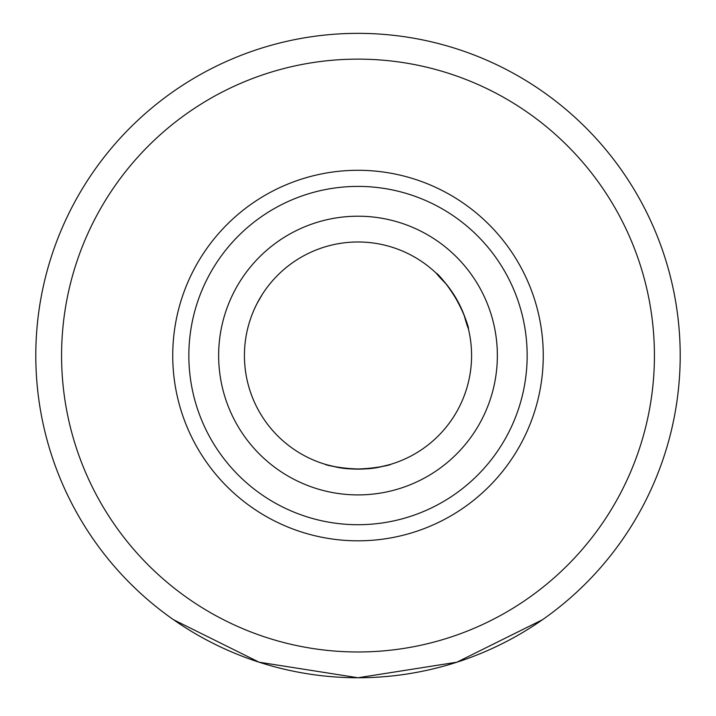 <?xml version="1.0" encoding="UTF-8"?>
<svg xmlns="http://www.w3.org/2000/svg" width="716" height="716" viewBox="0 0 716 716"><rect width="100%" height="100%" fill="white"/><g stroke="black" fill="none" stroke-linecap="round" stroke-linejoin="round"><path stroke-width="1.07" d="M173.585 619.761L259.12 662.202L358 677.757L456.88 662.202L542.415 619.761M680.2 355.557A322.2 322.2 0 0 1 358 677.757A322.2 322.2 0 0 1 35.8 355.557A322.2 322.2 0 0 1 358 33.357A322.2 322.2 0 0 1 680.2 355.557A322.2 322.2 0 0 1 358 677.757A322.2 322.2 0 0 1 35.8 355.557M527.155 355.557A169.155 169.155 0 0 1 358 524.712A169.155 169.155 0 0 1 188.845 355.557A169.155 169.155 0 0 1 358 186.402A169.155 169.155 0 0 1 527.155 355.557A169.155 169.155 0 0 0 358 186.402A169.155 169.155 0 0 0 188.845 355.557M464.022 314.816C473.195 348.558 468.783 313.304 446.229 284.037C421.697 259.353 449.943 280.717 464.022 314.816M257.044 303.512L262.405 294.222L257.044 303.512M471.575 355.557A113.576 113.576 0 0 0 358 241.981A113.576 113.576 0 0 0 244.425 355.557A113.576 113.576 0 0 0 358 469.132A113.576 113.576 0 0 0 471.575 355.557A113.576 113.576 0 0 0 358 241.981A113.576 113.576 0 0 0 244.425 355.557A113.576 113.576 0 0 0 358 469.132A113.576 113.576 0 0 0 471.575 355.557M497.352 355.557A139.351 139.351 0 0 0 358 216.205A139.351 139.351 0 0 0 218.649 355.557A139.351 139.351 0 0 0 358 494.908A139.351 139.351 0 0 0 497.352 355.557M380.715 466.832C350.634 474.368 305.508 459.135 335.33 466.841C365.572 474.35 410.331 459.162 380.715 466.832M654.424 355.557A296.424 296.424 0 0 1 358 651.981A296.424 296.424 0 0 1 61.576 355.557A296.424 296.424 0 0 1 358 59.133A296.424 296.424 0 0 1 654.424 355.557M543.265 355.557A185.265 185.265 0 0 1 358 540.822A185.265 185.265 0 0 1 172.735 355.557A185.265 185.265 0 0 1 358 170.292A185.265 185.265 0 0 1 543.265 355.557"/></g></svg>
